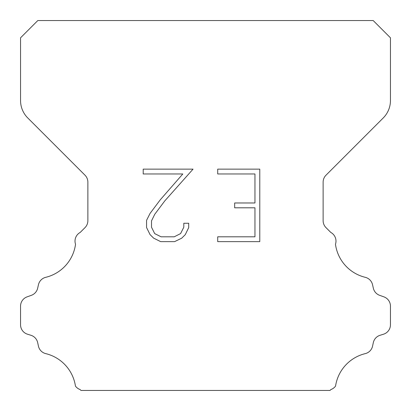 <?xml version="1.0" encoding="UTF-8"?>
<svg xmlns="http://www.w3.org/2000/svg" width="411" height="411" viewBox="0 0 411 411"><rect width="100%" height="100%" fill="white"/><g stroke="black" fill="none" stroke-linecap="round" stroke-linejoin="round"><path stroke-width="0.62" d="M254.954 236.808L254.954 207.807L234.66 207.807L234.66 202.972L254.954 202.972L254.954 173.971L217.712 173.971L217.712 169.137L259.788 169.137L259.788 241.637L217.712 241.637L217.712 236.808L254.954 236.808M188.711 223.255L188.711 227.602L185.263 234.681L181.677 238.2L174.598 241.637L160.675 241.637L153.642 238.144L150.056 234.604L146.563 227.53L146.563 220.353L150.056 213.417L160.295 199.777L182.813 173.971L143.208 173.971L143.208 169.137L193.052 169.137L164.826 200.845L154.772 214.249L151.515 220.861L151.515 227.226L154.68 233.602L161.097 236.808L174.223 236.808L180.593 233.592L183.804 227.226L183.804 223.255L188.711 223.255M37.812 20.55L373.188 20.55L390.45 37.812L390.45 100.531A24.66 24.66 0 0 1 383.227 117.967L326.015 175.178A9.864 9.864 0 0 0 323.128 182.155L323.128 220.676A9.864 9.864 0 0 0 326.015 227.648L330.814 232.441A9.864 9.864 0 0 1 335.474 244.257A39.456 39.456 0 0 0 365.261 277.317A9.864 9.864 0 0 1 372.551 284.725L373.342 288.214A9.864 9.864 0 0 0 379.615 295.314L383.931 296.87A9.864 9.864 0 0 1 390.45 306.149L390.45 324.793A9.864 9.864 0 0 1 383.514 334.21L380.036 335.294A9.864 9.864 0 0 0 373.322 342.64L372.572 346.113A9.864 9.864 0 0 1 365.256 353.624A39.456 39.456 0 0 0 335.556 386.093A9.864 9.864 0 0 1 330.922 389.536L330.007 390.45L80.993 390.45L80.078 389.536A9.864 9.864 0 0 1 75.444 386.093A39.456 39.456 0 0 0 45.744 353.624A9.864 9.864 0 0 1 38.428 346.113L37.678 342.64A9.864 9.864 0 0 0 30.964 335.294L27.486 334.21A9.864 9.864 0 0 1 20.55 324.793L20.55 306.149A9.864 9.864 0 0 1 27.069 296.87L31.385 295.314A9.864 9.864 0 0 0 37.658 288.214L38.449 284.725A9.864 9.864 0 0 1 45.739 277.317A39.456 39.456 0 0 0 75.526 244.257A9.864 9.864 0 0 1 80.186 232.441L84.985 227.648A9.864 9.864 0 0 0 87.872 220.676L87.872 182.155A9.864 9.864 0 0 0 84.985 175.178L27.773 117.967A24.66 24.66 0 0 1 20.55 100.531L20.55 37.812L37.812 20.55"/></g></svg>
